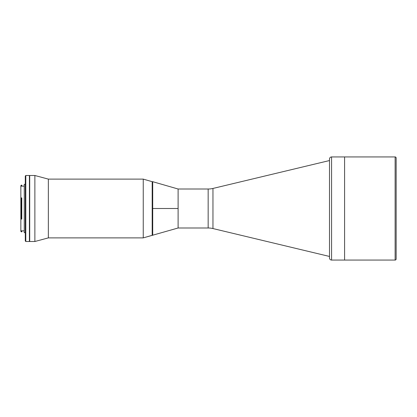 <?xml version="1.0" encoding="UTF-8"?>
<svg xmlns="http://www.w3.org/2000/svg" width="417" height="417" viewBox="0 0 417 417"><rect width="100%" height="100%" fill="white"/><g stroke="black" fill="none" stroke-linecap="round" stroke-linejoin="round"><path stroke-width="0.63" d="M212.957 228.558A20.626 20.626 0 0 0 208.156 227.99L208.156 189.01A20.626 20.626 0 0 0 212.957 188.442L212.957 228.558L329.508 256.455L212.957 228.558L212.957 188.442L329.508 160.545L212.957 188.442A20.626 20.626 0 0 1 208.156 189.01L178.106 189.01L178.106 227.99L208.156 227.99L208.156 189.01L178.106 189.01L178.106 208.5L152.189 208.5L152.189 235.313L152.189 181.687L152.705 235.313L152.705 208.5L178.106 208.5L178.106 189.01L152.705 181.687L152.705 208.5L152.705 181.687L152.189 181.687L152.189 235.313L143.245 237.888L178.106 227.99L178.106 208.5L178.106 227.99L208.156 227.99A20.626 20.626 0 0 1 212.957 228.558M395.118 156.938A1.032 1.032 0 0 1 396.15 157.97A1.032 1.032 0 0 0 395.118 156.938L344.588 156.938L344.588 260.062L395.118 260.062L395.118 156.938L395.118 260.062L344.588 260.062L344.588 156.938L395.118 156.938M396.15 259.03A1.032 1.032 0 0 1 395.118 260.062A1.032 1.032 0 0 0 396.15 259.03L396.15 157.97L396.15 259.03M344.588 181.27L344.588 156.938L331.572 156.938A2.064 2.064 0 0 0 329.508 159.002A2.064 2.064 0 0 1 331.572 156.938L344.588 156.938L344.588 260.062L331.572 260.062A2.064 2.064 0 0 1 329.508 257.998A2.064 2.064 0 0 0 331.572 260.062L344.588 260.062L344.588 183.454M331.572 156.938L331.572 260.062L331.572 156.938M329.508 159.002L329.508 257.998L329.508 159.002M344.588 184.194L344.588 179.852M29.716 208.5L29.716 175.5L29.716 241.5L34.877 241.5L34.877 175.5L29.716 175.5L34.877 175.5L34.877 241.5L48.346 237.888L48.346 179.112L34.877 175.5L48.346 179.112L48.346 237.888L143.245 237.888L143.245 179.112L143.245 237.888L48.346 237.888L34.877 241.5L29.716 241.5L29.716 208.5M21.778 231.842L21.366 231.842L21.778 231.857L21.778 231.372L20.85 231.331L20.85 230.841L21.778 230.841L21.778 231.372L20.897 231.372L21.778 231.842L20.85 231.331L21.366 231.842M21.366 185.143L21.778 185.143L21.366 185.148L21.366 185.617L21.366 185.143L20.85 185.659L21.778 185.617L21.778 186.138L20.85 186.138L20.85 185.659L21.366 185.148L20.85 185.659L20.85 197.893L21.778 197.893L20.85 198.148M21.778 198.164L20.85 198.127L20.85 186.138L24.254 186.123L21.778 186.123M24.254 230.877L21.778 230.877L24.254 230.877M25.802 175.5L29.409 175.5L25.802 175.5L25.286 176.016L25.802 175.5L25.802 241.5L25.286 240.984L25.802 241.5L25.802 175.5M29.409 241.5L25.802 241.5L29.409 241.5L29.409 175.5L29.409 241.5M24.254 184.319L25.286 184.319L24.254 184.319L24.254 232.681L25.286 232.681L24.254 232.681L24.254 184.319M25.286 176.016L25.286 240.984L25.286 176.016M21.168 197.913L20.85 198.127L20.85 219.107L21.778 219.107L20.85 219.107L20.85 230.841L21.778 230.841M20.85 218.836L20.85 231.331M20.85 198.127L20.897 218.889M21.366 219.102L21.366 197.898L21.366 219.102M21.778 219.102L21.778 197.898M21.778 185.148L21.778 185.617M152.189 181.687L143.245 179.112L48.346 179.112L143.245 179.112L152.189 181.687M29.513 175.76L29.513 241.24L29.513 175.76"/></g></svg>
